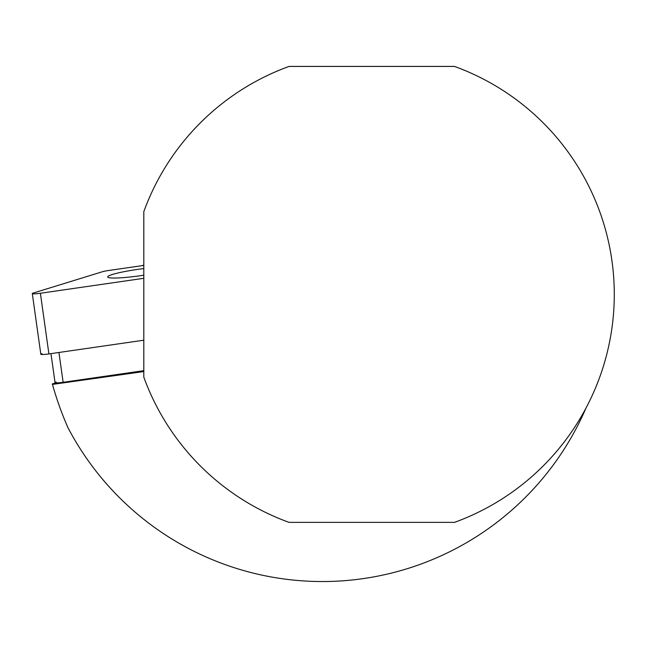 <?xml version="1.0" encoding="UTF-8"?>
<svg xmlns="http://www.w3.org/2000/svg" width="646" height="646" viewBox="0 0 646 646"><rect width="100%" height="100%" fill="white"/><g stroke="black" fill="none" stroke-linecap="round" stroke-linejoin="round"><path stroke-width="0.97" d="M584.598 178.135A242.516 242.516 0 0 0 454.509 66.433L289.028 66.433A242.516 242.516 0 0 0 143.808 211.662L143.808 377.143A242.516 242.516 0 0 0 289.028 522.364L454.509 522.364A242.516 242.516 0 0 0 584.598 178.135M585.898 408.256A287.139 287.139 0 0 1 67.919 427.595A331.761 331.761 0 0 1 52.447 384.402L52.318 383.934L55.709 382.86A7.76 0.799 -8 0 0 63.13 382.311L58.939 352.474M143.808 265.11L141.902 265.684M143.808 371.563L52.447 384.402M143.808 370.651L63.13 382.311M56.21 382.028A7.76 0.799 -8 0 0 55.047 382.634A7.76 0.799 -8 0 0 55.709 382.86M41.99 353.645A7.76 0.799 -8 0 0 40.827 354.25A7.76 0.799 -8 0 0 48.91 353.927L40.391 293.252L143.808 278.305L40.391 293.252A7.76 0.799 -8 0 1 32.3 293.583A7.76 0.799 -8 0 1 33.471 292.977L102.456 271.732L33.471 292.977A7.76 0.799 -8 0 0 33.366 293.833A7.76 0.799 -8 0 0 40.391 293.252M143.808 340.208L48.91 353.927M108.568 270.504L143.808 265.409L108.568 270.504A7.76 0.799 -8 0 0 102.456 271.732A7.76 0.799 -8 0 1 108.568 270.504M143.808 268.558A32.13 3.327 -8 0 0 120.237 272.483A32.13 3.327 -8 0 0 107.664 276.956A32.13 3.327 -8 0 0 143.808 275.212M55.047 382.634L50.969 353.628M40.827 354.25L32.3 293.583"/></g></svg>
